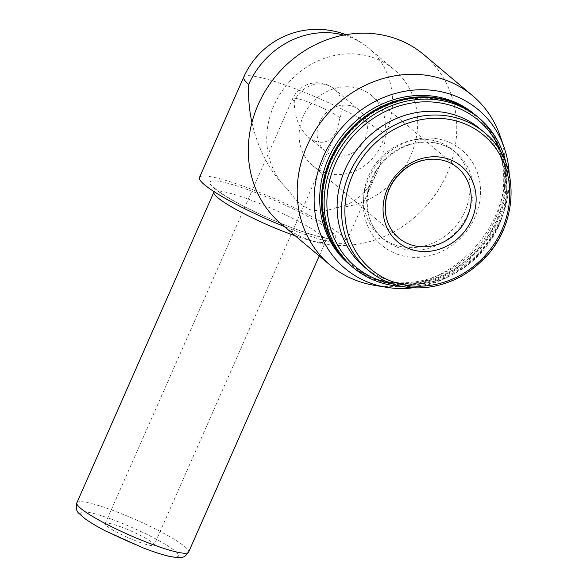 <?xml version="1.0" encoding="UTF-8"?>
<svg xmlns="http://www.w3.org/2000/svg" width="587" height="587" viewBox="0 0 587 587"><rect width="100%" height="100%" fill="white"/><g stroke="black" fill="none" stroke-linecap="round" stroke-linejoin="round"><path stroke-width="0.44" stroke-dasharray="2.94 2.2" d="M331.567 154.902A26.716 23.994 130.1 0 0 363.074 142.736A26.716 23.994 130.1 0 0 359.449 110.239A26.716 23.994 130.1 0 0 323.885 115.243A26.716 23.994 130.1 0 0 325.051 151.13A26.716 23.994 130.1 0 0 331.567 154.902M315.373 141.284C324.824 144.182 332.029 140.587 336.997 130.512L339.844 117.87A26.716 23.994 130.1 0 0 334.26 89.048A26.716 23.994 130.1 0 0 294.285 101.125C294.094 116.138 298.805 128.142 308.417 137.145L315.373 141.284M345.868 34.699A80.155 80.155 0 0 1 368.658 48.156L393.84 69.339A80.155 71.981 130.1 0 1 411.414 153.86A80.155 71.981 130.1 0 1 336.872 207.512C354.343 204.225 367.675 192.565 376.869 172.527C381.77 161.308 384.617 148.665 385.395 134.606A80.155 71.981 130.1 0 0 368.658 48.156A80.155 71.981 130.1 0 0 349.111 36.842A80.155 71.981 130.1 0 0 343.666 35.103M251.933 122.522C258.339 150.316 270.291 172.637 287.806 189.484A80.155 71.981 130.1 0 1 288.547 82.738A80.155 71.981 130.1 0 1 393.84 69.339M281.283 224.043A110.694 99.401 130.1 0 0 308.278 239.665A110.694 99.401 130.1 0 0 438.812 189.278A110.694 99.401 130.1 0 0 423.777 54.62M336.872 207.512L323.731 211.452L309.87 209.698L297.367 201.774L287.806 189.484M374.447 285.333A110.694 99.401 130.1 0 0 477.51 244.449A110.694 99.401 130.1 0 0 500.131 135.905M413.153 287.791A103.642 93.076 130.1 0 0 509.186 173.62M348.825 263.893A97.713 87.749 130.1 0 0 372.657 277.688A97.713 87.749 130.1 0 0 487.885 233.2A97.713 87.749 130.1 0 0 474.619 114.333M350.879 265.625A97.713 87.749 130.1 0 0 374.345 279.111A97.713 87.749 130.1 0 0 489.441 234.851A97.713 87.749 130.1 0 0 476.673 116.065M375.144 278.436A96.635 86.781 130.1 0 0 504.438 173.26A96.635 86.781 130.1 0 0 361.746 120.827A96.635 86.781 130.1 0 0 375.144 278.436M351.246 265.926A97.713 87.749 130.1 0 0 375.071 279.72A97.713 87.749 130.1 0 0 490.306 235.24A97.713 87.749 130.1 0 0 477.033 116.365M402.286 286.441A97.713 87.749 130.1 0 0 505.994 163.142M392.013 283.697A95.556 85.812 130.1 0 0 482.529 248.668A95.556 85.812 130.1 0 0 501.525 153.493M394.273 244.647A56.491 50.731 130.1 0 0 460.89 218.929A56.491 50.731 130.1 0 0 453.223 150.206A56.491 50.731 130.1 0 0 378.035 160.787A56.491 50.731 130.1 0 0 380.501 236.671A56.491 50.731 130.1 0 0 394.273 244.647M363.947 266.637A90.082 80.896 130.1 0 0 385.916 279.353A90.082 80.896 130.1 0 0 492.141 238.344A90.082 80.896 130.1 0 0 479.909 128.758M199.47 177.487A80.155 10.896 -156.2 0 1 245.821 187.136A80.155 10.896 -156.2 0 1 346.147 242.182A80.155 10.896 -156.2 0 1 284.196 226.494M120.673 526.81A26.716 3.632 -156.2 0 1 154.117 545.154A26.716 3.632 -156.2 0 1 128.201 537.699A26.716 3.632 -156.2 0 1 105.22 523.597A26.716 3.632 -156.2 0 1 120.673 526.81M323.936 172.204A45.801 41.134 130.1 0 0 377.955 151.351A45.801 41.134 130.1 0 0 371.732 95.63A45.801 41.134 130.1 0 0 310.772 104.207A45.801 41.134 130.1 0 0 312.768 165.739A45.801 41.134 130.1 0 0 323.936 172.204M397.414 247.281A56.491 50.731 130.1 0 0 464.031 221.563A56.491 50.731 130.1 0 0 456.363 152.847A56.491 50.731 130.1 0 0 381.176 163.421A56.491 50.731 130.1 0 0 383.634 239.305A56.491 50.731 130.1 0 0 397.414 247.281M397.054 254.098A62.215 55.875 130.1 0 0 480.298 186.38A62.215 55.875 130.1 0 0 388.425 152.62A62.215 55.875 130.1 0 0 397.054 254.098M368.343 270.336A90.082 80.896 130.1 0 0 390.311 283.051A90.082 80.896 130.1 0 0 496.543 242.042A90.082 80.896 130.1 0 0 484.312 132.464M243.722 77.154A80.155 10.896 -156.2 0 1 290.073 86.803A80.155 10.896 -156.2 0 1 385.395 134.606M249.673 190.379A68.701 9.341 -156.2 0 1 335.096 238.205A68.701 9.341 -156.2 0 1 233.648 200.923A68.701 9.341 -156.2 0 1 249.673 190.379M319.218 255.947L325.631 241.404C327.216 239.1 328.434 238.006 329.292 238.109L328.515 238.131C326.115 238.139 321.493 237.214 314.639 235.35C301.645 231.63 286.251 225.87 268.479 218.056C250.862 210.205 236.444 202.786 225.21 195.809C219.465 192.125 215.833 189.44 214.314 187.737L213.844 187.187C214.321 186.637 214.336 188.28 213.881 192.11A61.07 8.306 -156.2 0 1 249.196 199.463A61.07 8.306 -156.2 0 1 325.631 241.404A61.07 8.306 -156.2 0 1 295.305 235.835M76.846 502.81A61.07 8.306 -156.2 0 1 112.161 510.162A61.07 8.306 -156.2 0 1 188.596 552.103M111.677 519.246A53.439 7.264 -156.2 0 1 178.118 556.439A53.439 7.264 -156.2 0 1 99.21 527.442A53.439 7.264 -156.2 0 1 111.677 519.246M371.732 95.63L457.574 167.831A45.801 41.134 130.1 0 0 396.614 176.408A45.801 41.134 130.1 0 0 398.61 237.94L312.768 165.739M294.285 101.125A26.716 3.632 -156.2 0 1 292.612 98.719A26.716 3.632 -156.2 0 1 308.065 101.933A26.716 3.632 -156.2 0 1 339.844 117.87M308.417 137.145L325.051 151.13M105.22 523.597L292.612 98.719A26.716 26.716 0 0 1 334.26 89.048L359.449 110.239M380.501 236.671L383.634 239.305C369.817 226.934 364.754 210.616 368.453 190.357C372.114 174.735 380.596 162.151 393.899 152.591C405.015 145.062 416.755 141.599 429.134 142.215C439.604 142.912 448.673 146.457 456.363 152.847L453.223 150.206M376.869 172.527L346.147 242.182M336.997 130.512L154.117 545.154"/><path stroke-width="0.88" d="M449.363 159.348A49.425 44.385 -49.9 0 1 471.743 219.641A49.425 44.385 -49.9 0 1 409.843 248.961A49.425 44.385 -49.9 0 1 387.464 188.669A49.425 44.385 -49.9 0 1 449.363 159.348M343.666 35.103A80.155 71.981 130.1 0 0 248.727 84.389C248.088 96.943 249.152 109.659 251.933 122.522M509.186 173.62A103.642 93.076 130.1 0 0 504.123 147.388L500.131 135.905A110.694 99.401 130.1 0 0 472.689 95.754L423.777 54.62A110.694 99.401 130.1 0 0 276.455 75.349A110.694 99.401 130.1 0 0 281.283 224.043L330.188 265.177A110.694 99.401 130.1 0 0 357.182 280.806A110.694 99.401 130.1 0 0 374.447 285.333L386.444 287.3A103.642 93.076 130.1 0 0 413.153 287.791M472.689 95.754A110.694 99.401 130.1 0 0 325.367 116.483A110.694 99.401 130.1 0 0 330.188 265.177M504.123 147.388A103.642 93.076 130.1 0 0 346.653 122.448A103.642 93.076 130.1 0 0 370.287 283.059A103.642 93.076 130.1 0 0 386.444 287.3M476.673 116.065A97.713 87.749 130.1 0 0 476.306 115.756L474.619 114.333A97.713 87.749 130.1 0 0 344.569 132.633A97.713 87.749 130.1 0 0 348.825 263.893L350.52 265.317A97.713 87.749 130.1 0 0 350.879 265.625M476.306 115.756A97.713 87.749 130.1 0 0 346.257 134.056A97.713 87.749 130.1 0 0 350.52 265.317M505.994 163.142A97.713 87.749 130.1 0 0 479.029 118.046L477.033 116.365A97.713 87.749 130.1 0 0 346.983 134.665A97.713 87.749 130.1 0 0 351.246 265.926L353.235 267.606A97.713 87.749 130.1 0 0 377.067 281.4A97.713 87.749 130.1 0 0 402.286 286.441M479.029 118.046A97.713 87.749 130.1 0 0 348.979 136.345A97.713 87.749 130.1 0 0 353.235 267.606M501.525 153.493A95.556 85.812 130.1 0 0 356.272 132.581A95.556 85.812 130.1 0 0 378.659 280.05A95.556 85.812 130.1 0 0 392.013 283.697M484.312 132.464L479.909 128.758A90.082 80.896 130.1 0 0 360.014 145.627A90.082 80.896 130.1 0 0 363.947 266.637L368.343 270.336C374.939 275.868 382.32 280.138 390.48 283.154C419.199 294.087 455.38 285.796 479.873 262.69C519.502 228.05 521.799 161.851 484.312 132.464A90.082 80.896 130.1 0 0 364.417 149.333A90.082 80.896 130.1 0 0 368.343 270.336M284.196 226.494A80.155 10.896 -156.2 0 1 199.47 177.487L243.722 77.154A80.155 10.896 -156.2 0 0 248.727 84.389M462.343 122.881A87.558 78.629 130.1 0 0 352.692 174.823A87.558 78.629 130.1 0 0 392.336 281.621A87.558 78.629 130.1 0 0 501.98 229.678A87.558 78.629 130.1 0 0 462.343 122.881M295.305 235.835A61.07 8.306 -156.2 0 1 239.151 211.144A61.07 8.306 -156.2 0 1 213.881 192.11L76.846 502.81A61.07 8.306 -156.2 0 0 129.367 535.051A61.07 8.306 -156.2 0 0 188.596 552.103C185.712 556.359 182.52 558.208 179.006 557.65L171.837 556.894C164.477 555.419 154.968 552.448 143.331 547.964L105.499 530.942C96.642 526.326 89.686 522.166 84.645 518.446L79.142 513.559C76.442 511.438 75.672 507.858 76.846 502.81M409.785 244.405A45.801 41.134 130.1 0 0 463.796 223.552A45.801 41.134 130.1 0 0 457.574 167.831C446.113 157.419 424.54 155.232 406.556 167.882C396.1 175.52 389.379 185.507 386.385 197.834C383.23 214.446 387.31 227.815 398.61 237.94A45.801 41.134 130.1 0 0 409.785 244.405M345.868 34.699A80.155 80.155 0 0 0 243.722 77.154M214.064 191.641L213.881 192.11M319.218 255.947L188.596 552.103"/></g></svg>
